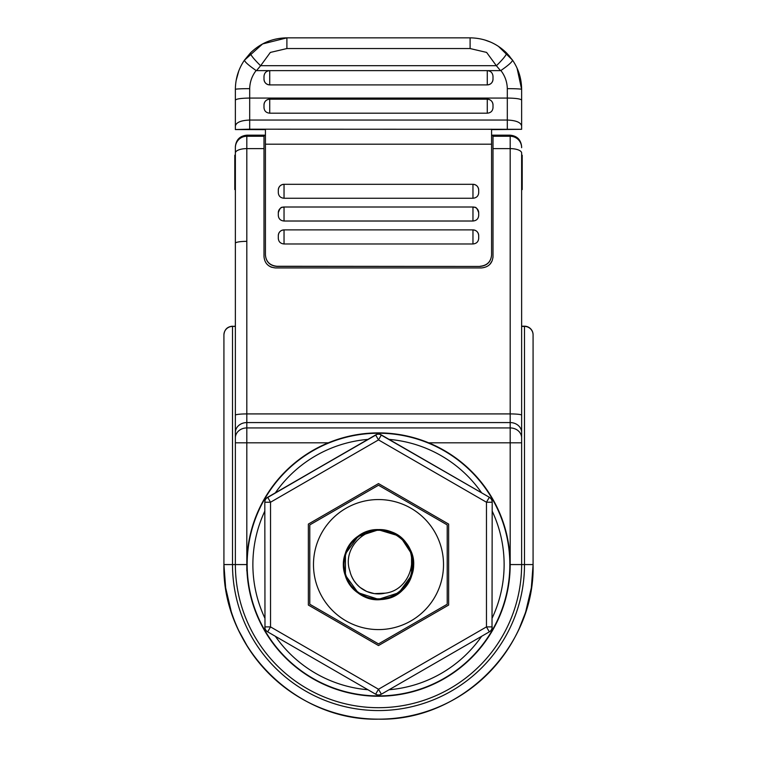 <?xml version="1.0" encoding="UTF-8"?>
<svg xmlns="http://www.w3.org/2000/svg" width="757" height="757" viewBox="0 0 757 757"><rect width="100%" height="100%" fill="white"/><g stroke="black" fill="none" stroke-linecap="round" stroke-linejoin="round"><path stroke-width="1.14" d="M235.37 189.572L234.793 189.572L234.793 155.213L235.37 155.213M521.63 155.213L522.207 155.213L522.207 189.572L521.63 189.572M533.079 334.906A8.592 8.497 180 0 0 524.497 326.409L521.63 326.409L521.63 564.571L533.079 564.571C535.208 647.178 461.089 721.279 378.5 719.15C295.911 721.279 221.792 647.178 223.921 564.571L232.503 564.571A145.997 145.997 180 0 0 378.5 710.558A145.997 145.997 180 0 0 524.497 564.571L524.497 326.191A8.592 8.592 0 0 1 533.079 334.774L533.079 564.571A154.579 154.579 0 0 1 378.5 719.15A154.579 154.579 0 0 1 223.921 564.571L225.643 587.602M223.921 564.571L223.921 334.906A8.592 8.497 0 0 1 232.503 326.409L235.37 326.191M521.63 152.81L521.63 564.571A143.13 143.13 0 0 1 378.5 707.7A143.13 143.13 0 0 1 235.37 564.571L235.37 326.409L232.503 326.409L232.503 564.571L246.82 564.571L246.82 442.807L235.37 442.807L235.37 146.64C236.099 139.723 239.912 135.91 246.82 135.181L246.82 442.807L328.368 442.807M225.709 588.019L231.216 611.495M232.276 614.712L233.43 617.967M238.729 630.6L247.842 647.178M521.63 564.571L510.18 564.571L510.18 135.181L491.577 135.181M521.63 147.7A11.45 11.44 -0 0 0 510.18 136.251L493.006 136.251L493.006 135.702L491.577 135.702M493.006 136.251L493.006 256.481C492.428 263.332 488.615 267.155 481.556 267.931L275.444 267.931C268.404 267.164 264.581 263.351 263.994 256.481L263.994 148.618L246.82 148.618A11.45 4.381 180 0 0 235.37 152.999M263.994 148.618L263.994 135.702L265.423 135.702M509.546 646.563L513.975 639.012M519.255 628.471L525.188 613.34M525.784 611.495L531.291 588.019M531.357 587.602L533.079 564.921M265.423 135.181L246.82 135.181M246.82 241.351A11.45 1.855 180 0 0 235.37 243.215L235.37 300.766M533.079 457.389L533.079 520.665M533.079 526.229L533.079 349.251M223.921 334.906L223.921 346.801M269 265.944L271.072 267.07M271.508 267.23L275.444 267.931M489.798 264.43L492.154 260.805M492.93 257.815L493.006 256.481M510.18 135.181C517.088 135.91 520.901 139.723 521.63 146.64M378.5 499.554A65.017 65.017 0 0 1 443.517 564.571A65.017 65.017 0 0 1 378.5 629.587A65.017 65.017 0 0 1 313.483 564.571A65.017 65.017 0 0 1 378.5 499.554M378.5 643.904L447.207 604.237L447.207 524.904L378.5 485.237L309.793 524.904L309.793 604.237L378.5 643.904M352.062 577.288L353.983 580.695M354.021 580.742L355.014 582.161M355.601 582.918L358.033 585.596M358.099 585.653L359.159 586.637M360.209 587.517L366.52 591.359M367.06 591.586L374.299 593.611L367.306 591.69M368.867 592.286L372.009 593.185M382.607 593.62L374.393 593.62L385.067 593.166C407.304 590.876 418.962 562.546 406.85 544.444C401.248 536.779 393.763 532.067 384.386 530.307C362.849 527.222 342.296 549.923 349.885 571.043A29.343 29.343 180 0 0 385.067 593.166L382.72 593.602M354.125 580.893L356.31 583.77M356.386 583.855L357.758 585.322M359.272 586.732L356.424 583.893M359.376 586.826L361.127 588.217M362.262 589.003L365.508 590.876M362.291 589.022L365.366 590.81M367.334 591.7L374.289 593.611M354.144 580.931L356.292 583.751L354.153 580.941M378.528 593.914L382.54 593.63M352.081 577.326L352.942 578.973L352.081 577.326M367.372 591.719L374.261 593.602L367.419 591.737M385.067 593.166L384.433 593.308M354.162 580.96L356.292 583.742L354.172 580.979M381.433 593.762L382.55 593.63M351.39 575.803L352.894 578.897M356.49 583.969L357.067 584.612M357.815 585.379L359.244 586.703M362.452 589.135L364.089 590.129M397.009 535.142L384.386 530.307C425.377 535.123 419.615 601.56 378.5 599.336C346.1 601.181 330.771 554.001 358.07 536.448C375.945 522.387 405.364 531.944 411.562 553.831C415.735 569.501 411.524 582.464 398.93 592.693C373.807 613.236 333.667 584.073 345.438 553.831C353.699 522.434 403.301 522.434 411.562 553.831C423.333 584.073 383.193 613.236 358.07 592.693C339.164 580.042 339.164 549.099 358.07 536.448C371.687 527.638 385.313 527.638 398.93 536.448C426.229 554.001 410.9 601.181 378.5 599.336C362.3 598.456 351.276 590.451 345.438 575.311C337.584 553.963 355.771 528.935 378.5 529.805C410.9 527.96 426.229 575.14 398.93 592.693C381.055 606.754 351.636 597.197 345.438 575.311C341.265 559.631 345.476 546.677 358.07 536.448C383.193 515.905 423.333 545.059 411.562 575.311C405.364 597.197 375.945 606.754 358.07 592.693C345.476 582.464 341.265 569.501 345.438 553.831C353.699 522.434 403.301 522.434 411.562 553.831C423.333 584.073 383.193 613.236 358.07 592.693C330.771 575.14 346.1 527.96 378.5 529.805C394.7 530.685 405.724 538.691 411.562 553.831C419.416 575.178 401.229 600.206 378.5 599.336C346.1 601.181 330.771 554.001 358.07 536.448C371.687 527.638 385.313 527.638 398.93 536.448C417.836 549.099 417.836 580.042 398.93 592.693C373.807 613.236 333.667 584.073 345.438 553.831C351.276 538.691 362.3 530.685 378.5 529.805C401.229 528.935 419.416 553.963 411.562 575.311C403.301 606.698 353.699 606.698 345.438 575.311C333.667 545.059 373.807 515.905 398.93 536.448C426.229 554.001 410.9 601.181 378.5 599.336C346.1 601.181 330.771 554.001 358.07 536.448C383.193 515.905 423.333 545.059 411.562 575.311C405.724 590.451 394.7 598.456 378.5 599.336C355.771 600.206 337.584 575.178 345.438 553.831C353.699 522.434 403.301 522.434 411.562 553.831C419.416 575.178 401.229 600.206 378.5 599.336C362.3 598.456 351.276 590.451 345.438 575.311C333.667 545.059 373.807 515.905 398.93 536.448C417.836 549.099 417.836 580.042 398.93 592.693C385.313 601.503 371.687 601.503 358.07 592.693C330.771 575.14 346.1 527.96 378.5 529.805L358.07 536.448L345.438 553.831L345.438 575.311L358.07 592.693L378.5 599.336L398.93 592.693L411.562 575.311L411.562 553.831L401.655 538.643M411.808 554.626L411.562 575.311L398.93 592.693L378.5 599.336L358.07 592.693L345.438 575.311L345.438 553.831L358.07 536.448L378.5 529.805L397.662 535.568L378.5 529.805L358.07 536.448L345.438 553.831L345.438 575.311L358.07 592.693L378.5 599.336L398.93 592.693L411.562 575.311L411.562 553.831L401.702 538.681M411.562 553.831L401.73 538.71M397.595 535.511L378.5 529.805L358.07 536.448L345.438 553.831L345.438 575.311L358.07 592.693L378.5 599.336L398.93 592.693L411.562 575.311L411.562 553.831L401.768 538.738M397.539 535.483L378.5 529.805L358.07 536.448L345.438 553.831L345.438 575.311L358.07 592.693L378.5 599.336L398.93 592.693L411.562 575.311L411.562 553.831L401.806 538.776M397.482 535.445L378.5 529.805L358.07 536.448L345.438 553.831L345.438 575.311L358.07 592.693L378.5 599.336L398.93 592.693L411.562 575.311L411.562 553.831L401.853 538.814M402.099 539.041L411.562 553.831L411.562 575.311L398.93 592.693L378.5 599.336L358.07 592.693L345.438 575.311L345.438 553.831L358.07 536.448L378.5 529.805L397.434 535.407L378.5 529.805L358.07 536.448L345.438 553.831L345.438 575.311L358.07 592.693L378.5 599.336L398.93 592.693L411.562 575.311L411.562 553.831L401.891 538.852M397.34 535.35L378.5 529.805L358.07 536.448L345.438 553.831L345.438 575.311L358.07 592.693L378.5 599.336L398.93 592.693L411.562 575.311L411.562 553.831L401.939 538.889M397.236 535.284L378.5 529.805L358.07 536.448L345.438 553.831L345.438 575.311L358.07 592.693L378.5 599.336L398.93 592.693L411.562 575.311L411.562 553.831L401.986 538.937M397.434 535.417L378.5 529.805L358.07 536.448L345.438 553.831L345.438 575.311L358.07 592.693L378.5 599.336L398.93 592.693L411.562 575.311L411.562 553.831L402.014 538.965M397.188 535.256L378.5 529.805L358.07 536.448L345.438 553.831L345.438 575.311L358.07 592.693L378.5 599.336L398.93 592.693L411.562 575.311L411.562 553.831L402.478 539.391M378.5 529.805C346.1 527.96 330.771 575.14 358.07 592.693C371.687 601.503 385.313 601.503 398.93 592.693C417.836 580.042 417.836 549.099 398.93 536.448C373.807 515.905 333.667 545.059 345.438 575.311C351.276 590.451 362.3 598.456 378.5 599.336C401.229 600.206 419.416 575.178 411.562 553.831C403.301 522.434 353.699 522.434 345.438 553.831C333.667 584.073 373.807 613.236 398.93 592.693C426.229 575.14 410.9 527.96 378.5 529.805C362.3 530.685 351.276 538.691 345.438 553.831C337.584 575.178 355.771 600.206 378.5 599.336C410.9 601.181 426.229 554.001 398.93 536.448C385.313 527.638 371.687 527.638 358.07 536.448C339.164 549.099 339.164 580.042 358.07 592.693C383.193 613.236 423.333 584.073 411.562 553.831C403.301 522.434 353.699 522.434 345.438 553.831C333.667 584.073 373.807 613.236 398.93 592.693C426.229 575.14 410.9 527.96 378.5 529.805C355.771 528.935 337.584 553.963 345.438 575.311C351.276 590.451 362.3 598.456 378.5 599.336C410.9 601.181 426.229 554.001 398.93 536.448C373.807 515.905 333.667 545.059 345.438 575.311C351.636 597.197 381.055 606.754 398.93 592.693C411.524 582.464 415.735 569.501 411.562 553.831C403.301 522.434 353.699 522.434 345.438 553.831C333.667 584.073 373.807 613.236 398.93 592.693C426.229 575.14 410.9 527.96 378.5 529.805C355.771 528.935 337.584 553.963 345.438 575.311C351.276 590.451 362.3 598.456 378.5 599.336C410.9 601.181 426.229 554.001 398.93 536.448C381.055 522.387 351.636 531.944 345.438 553.831C341.265 569.501 345.476 582.464 358.07 592.693C383.193 613.236 423.333 584.073 411.562 553.831C403.301 522.434 353.699 522.434 345.438 553.831C337.584 575.178 355.771 600.206 378.5 599.336C394.7 598.456 405.724 590.451 411.562 575.311C423.333 545.059 383.193 515.905 358.07 536.448C330.771 554.001 346.1 601.181 378.5 599.336C394.7 598.456 405.724 590.451 411.562 575.311C419.416 553.963 401.229 528.935 378.5 529.805C346.1 527.96 330.771 575.14 358.07 592.693C387.537 616.794 430.619 574.175 406.85 544.444L411.562 553.831L411.562 575.311L398.93 592.693L378.5 599.336L358.07 592.693L345.438 575.311L345.438 553.831L358.07 536.448L378.5 529.805L397.028 535.152M379.995 434.376L489.325 497.273L381.367 434.944A5.725 5.725 180 0 0 375.633 434.944L267.675 497.273A5.725 5.725 180 0 0 264.808 502.232L264.997 500.784M492.003 500.784L492.192 502.232A5.725 5.725 180 0 0 489.325 497.273L490.498 498.172M266.502 498.172L375.633 434.944L378.5 439.902L381.367 434.944L489.325 497.273L486.467 502.232L378.5 439.902L270.533 502.232L270.533 626.9L378.5 689.239L486.467 626.9L486.467 502.232L492.192 502.232L492.012 628.329M490.451 631.016L489.533 631.735M381.339 694.207L380.052 694.746M376.929 694.746L375.841 694.311M444.34 450.529A131.68 131.68 180 0 0 264.458 498.731A131.68 131.68 180 0 0 312.66 678.603A131.68 131.68 180 0 0 492.542 630.411A131.68 131.68 180 0 0 444.34 450.529M267.647 631.849L266.54 631.007M264.988 628.319L264.808 502.232L270.533 502.232L267.675 497.273L377.005 434.376M308.364 524.081L308.364 605.061L378.5 645.551L448.636 605.061L448.636 524.081L378.5 483.581L308.364 524.081L308.364 605.061L378.5 645.551L448.636 605.061L448.636 524.081M489.325 631.858A5.725 5.725 180 0 0 492.192 626.9L486.467 626.9L489.325 631.858L381.367 694.197L378.5 689.239L375.633 694.197A5.725 5.725 180 0 0 381.367 694.197L489.325 631.858L381.367 694.197A5.725 5.725 0 0 1 375.633 694.197L267.675 631.858A5.725 5.725 180 0 1 264.808 626.9L270.533 626.9L267.675 631.858M472.964 243.972L472.964 229.891A5.725 5.725 0 0 1 478.689 235.616L478.689 238.464C478.358 241.805 476.456 243.64 472.964 243.972L284.036 243.972C280.554 243.64 278.642 241.814 278.311 238.464L278.311 235.787M478.689 235.787L478.689 235.616C478.348 232.134 476.446 230.232 472.964 229.891L284.036 229.891L284.036 243.972M472.964 221.016L472.964 207.002A5.725 5.725 0 0 1 478.689 212.726L478.689 215.565C478.358 218.877 476.446 220.694 472.964 221.016L284.036 221.016C280.554 220.694 278.642 218.877 278.311 215.565L278.311 212.726A5.725 5.725 0 0 1 284.036 207.002L284.036 221.016M478.689 215.565L478.689 212.726C476.021 204.948 474.705 208.109 472.964 207.002L284.036 207.002C282.342 208.099 281.036 204.901 278.311 212.726M472.964 198.249L472.964 184.301A5.725 5.725 0 0 1 478.689 190.035L478.689 192.846C478.358 196.129 476.446 197.927 472.964 198.249L284.036 198.249C280.563 197.927 278.652 196.129 278.311 192.846L278.311 190.035L278.311 192.846M278.311 235.616A5.725 5.725 0 0 1 284.036 229.891C280.554 230.232 278.652 232.134 278.311 235.616M478.689 190.035C478.348 186.553 476.446 184.642 472.964 184.301L284.036 184.301C280.554 184.642 278.652 186.553 278.311 190.035A5.725 5.725 0 0 1 284.036 184.301L284.036 198.249M263.994 104.911A5.725 5.725 0 0 1 269.719 99.186L269.719 113.181C266.246 112.878 264.335 111.061 263.994 107.731L263.994 104.911C264.335 101.438 266.246 99.527 269.719 99.186L487.281 99.186A5.725 5.725 0 0 1 493.006 104.911L493.006 107.731C492.665 111.061 490.754 112.878 487.281 113.181L269.719 113.181M263.994 76.315L263.994 79.163A5.725 5.725 180 0 0 269.719 84.898C266.246 84.557 264.335 82.645 263.994 79.163L263.994 76.315C264.335 72.852 266.246 70.959 269.719 70.628L256.046 70.628C251.996 75.918 249.876 81.926 249.687 88.645L249.687 129.192L235.37 129.551L265.423 129.636M493.006 104.958L493.006 104.911C492.665 101.438 490.754 99.527 487.281 99.186L487.281 113.181M521.63 100.889L521.63 89.373A14.317 0.729 180 0 0 507.313 88.645C507.114 81.917 504.995 75.908 500.954 70.628L487.281 70.628L487.281 84.898A5.725 5.725 180 0 0 493.006 79.163L493.006 76.315L493.006 79.163C492.665 82.645 490.754 84.557 487.281 84.898L269.719 84.898L269.719 70.628L487.281 70.628C490.754 70.959 492.665 72.852 493.006 76.315M500.509 70.628L496.337 65.689L260.663 65.689L256.491 70.628M235.37 129.296L235.37 89.373C235.465 78.633 238.502 68.878 244.483 60.115L250.387 53.009C260.55 43.111 272.719 38.049 286.894 37.85L470.106 37.85C484.281 38.049 496.45 43.111 506.613 53.009L512.517 60.115C518.507 68.896 521.545 78.652 521.63 89.373L521.63 129.296L249.687 129.192M496.337 65.689L486.609 52.413L470.106 48.552L286.894 48.552L270.344 52.432L260.663 65.689M507.313 129.192L507.313 98.06L249.687 98.06C241 98.192 236.231 98.883 235.37 100.151M521.63 129.296L491.577 129.636M249.687 88.645A14.317 0.729 -0 0 0 235.37 89.373L235.37 129.551M478.689 190.168L478.689 192.846M491.577 129.192L491.577 144.19L265.423 144.19L265.423 254.844C266 261.685 269.823 265.499 276.882 266.275L276.882 266.436C269.833 265.66 266.019 261.856 265.423 255.005L265.423 254.844M480.118 266.275C487.167 265.508 490.981 261.704 491.577 254.844L491.577 255.005C491 261.837 487.186 265.65 480.118 266.436L276.882 266.275M491.577 144.19L491.577 254.844M480.118 266.436L276.882 266.436M265.423 129.192L265.423 144.19M470.106 48.552L470.106 37.85L286.894 37.85L470.106 37.85L286.894 37.85L262.613 43.934L244.369 60.286M238.767 70.969L236.156 80.431M521.63 89.373L517.069 68.177M500.879 70.533C508.515 65.225 512.385 61.752 512.517 60.115L498.437 46.338M490.697 42.146L484.802 39.989M235.37 125.965C236.231 122.369 241 120.401 249.687 120.051L507.313 120.051C516.009 120.401 520.778 122.369 521.63 125.965M244.483 60.115C244.615 61.752 248.485 65.225 256.121 70.533M251.854 51.599L250.387 53.009C250.321 54.665 253.68 58.876 260.465 65.622M505.146 51.599L506.613 53.009C506.679 54.665 503.32 58.876 496.535 65.622M507.313 88.645L507.313 98.06C516 98.192 520.778 98.883 521.63 100.151M263.994 136.251L246.82 136.251A11.45 11.44 180 0 0 235.37 147.7M521.63 442.807L428.632 442.807M246.82 570.948L246.82 458.24M521.63 432.493A11.45 9.917 0 0 0 510.18 422.576L246.82 422.576A11.45 9.917 180 0 0 235.37 432.493M521.63 437.849A11.45 9.917 0 0 0 510.18 427.932L246.82 427.932A11.45 9.917 180 0 0 235.37 437.849M521.63 152.999A11.45 4.381 0 0 0 510.18 148.618L493.006 148.618M521.63 415.177A11.45 1.259 0 0 0 510.18 413.918L246.82 413.918A11.45 1.259 180 0 0 235.37 415.177M444.17 450.822A131.349 131.349 0 0 1 492.249 630.24A131.349 131.349 0 0 1 312.83 678.319A131.349 131.349 0 0 1 264.751 498.891A131.349 131.349 0 0 1 444.17 450.822M481.622 492.826A125.624 125.624 180 0 0 389.07 439.391M492.192 618.005A125.624 125.624 180 0 0 492.192 511.136M389.07 689.75A125.624 125.624 180 0 0 481.622 636.315M275.378 636.315A125.624 125.624 180 0 0 367.93 689.75M264.808 511.136A125.624 125.624 180 0 0 264.808 618.005M367.93 439.391A125.624 125.624 180 0 0 275.378 492.826M286.894 37.85L286.894 48.552M524.497 326.191L521.63 326.191M533.079 564.571L533.079 470.636M232.503 326.191C227.289 326.693 224.432 329.56 223.921 334.774M487.281 84.898L269.719 84.898M506.613 53.009L509.821 56.548"/></g></svg>
